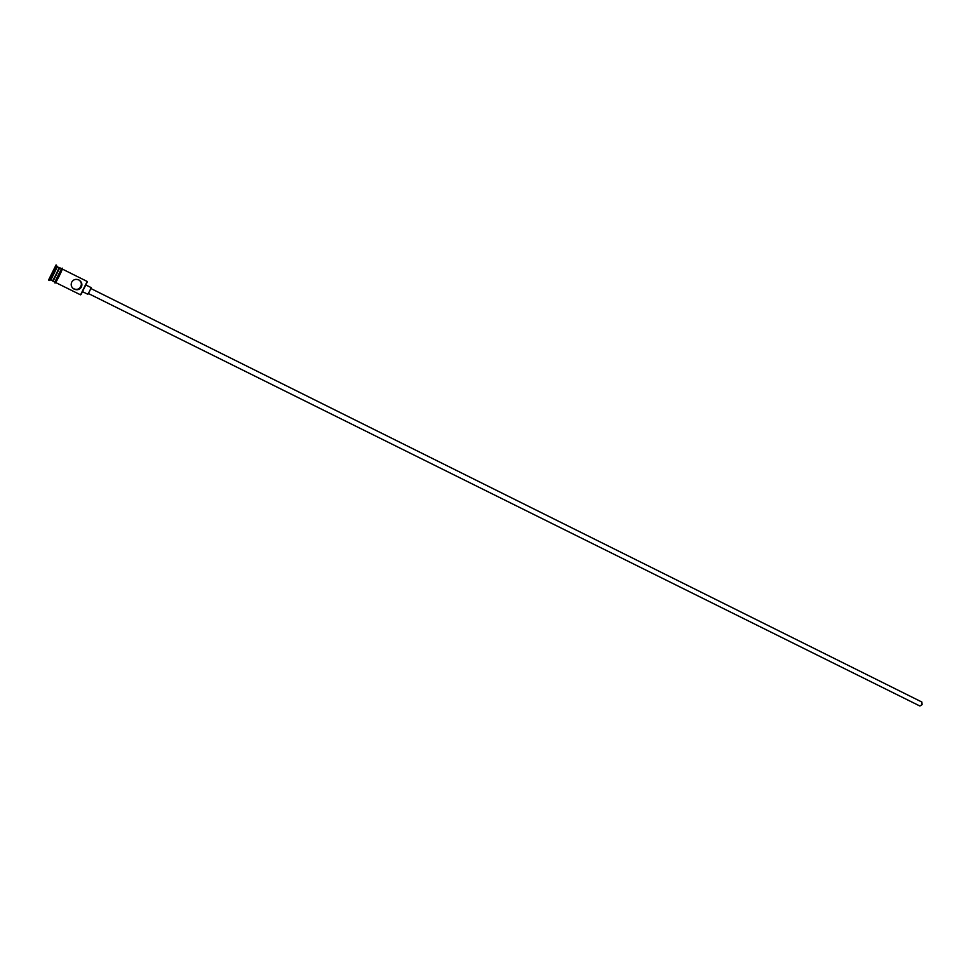 <?xml version="1.0" encoding="UTF-8"?>
<svg xmlns="http://www.w3.org/2000/svg" width="971" height="971" viewBox="0 0 971 971"><rect width="100%" height="100%" fill="white"/><g stroke="black" fill="none" stroke-linecap="round" stroke-linejoin="round"><path stroke-width="1.46" d="M87.111 282.27L81.139 294.298M80.557 294.844L87.196 281.469L62.435 269.113L55.748 282.573L80.557 294.844M81.236 286.87L81.649 284.442L79.573 288.63L81.236 286.87M90.861 288.508L921.867 702.033L922.098 704.655L919.889 706.014L88.373 293.509M86.164 285.122L91.153 287.61L89.66 291.069L87.839 294.286L82.838 291.81M79.185 280.146C81.321 281.893 81.88 284.042 80.848 286.579C79.149 289.309 76.758 290.038 73.675 288.763L72.776 288.169M81.443 287.015C82.523 284.066 81.661 281.711 78.857 279.951C75.787 278.713 73.395 279.454 71.684 282.173C70.567 285.073 71.356 287.38 74.051 289.091C77.207 290.414 79.671 289.734 81.443 287.015M53.441 280.352L59.267 268.615M50.88 279.672L52.543 280.983L56.063 274.417L59.231 267.523L57.192 266.989M50.759 280.109L57.447 266.624M48.55 280.061L49.448 280.51L53.405 273.094L56.767 265.969L56.087 264.901L48.55 280.061L56.087 264.901M53.393 280.364L53.077 281.25L54.862 282.136L58.394 275.57L61.549 268.676L59.765 267.79L59.255 268.566M53.077 281.25L59.765 267.79M54.158 268.785L50.48 276.177L54.158 268.785M54.825 282.112L61.513 268.651M53.648 280.303L52.883 280.498M51.087 279.624L49.824 279.964M61.549 268.809C63.273 266.855 62.508 269.258 59.267 276.007C55.942 282.512 54.51 284.527 54.971 282.051M57.265 267.183L56.767 265.969M59.352 268.809L59.049 268.081"/></g></svg>
